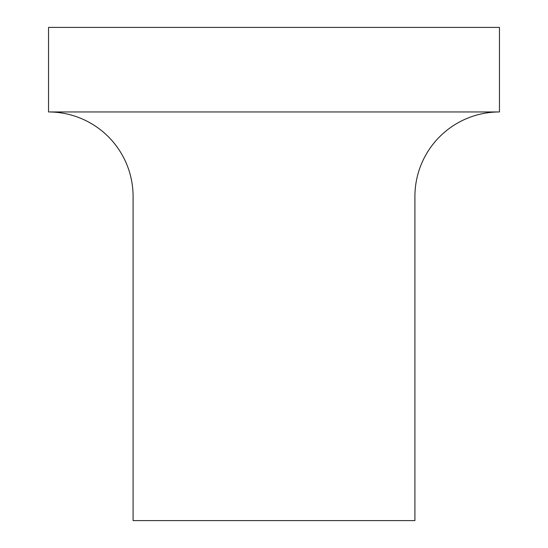 <?xml version="1.0" encoding="UTF-8"?>
<svg xmlns="http://www.w3.org/2000/svg" width="548" height="548" viewBox="0 0 548 548"><rect width="100%" height="100%" fill="white"/><g stroke="black" fill="none" stroke-linecap="round" stroke-linejoin="round"><path stroke-width="0.82" d="M48.539 111.95A84.55 84.55 0 0 1 133.089 196.499L133.089 520.6L414.911 520.6L414.911 196.499A84.55 84.55 0 0 1 499.461 111.95L48.539 111.95L48.539 27.4L499.461 27.4L499.461 111.95"/></g></svg>
